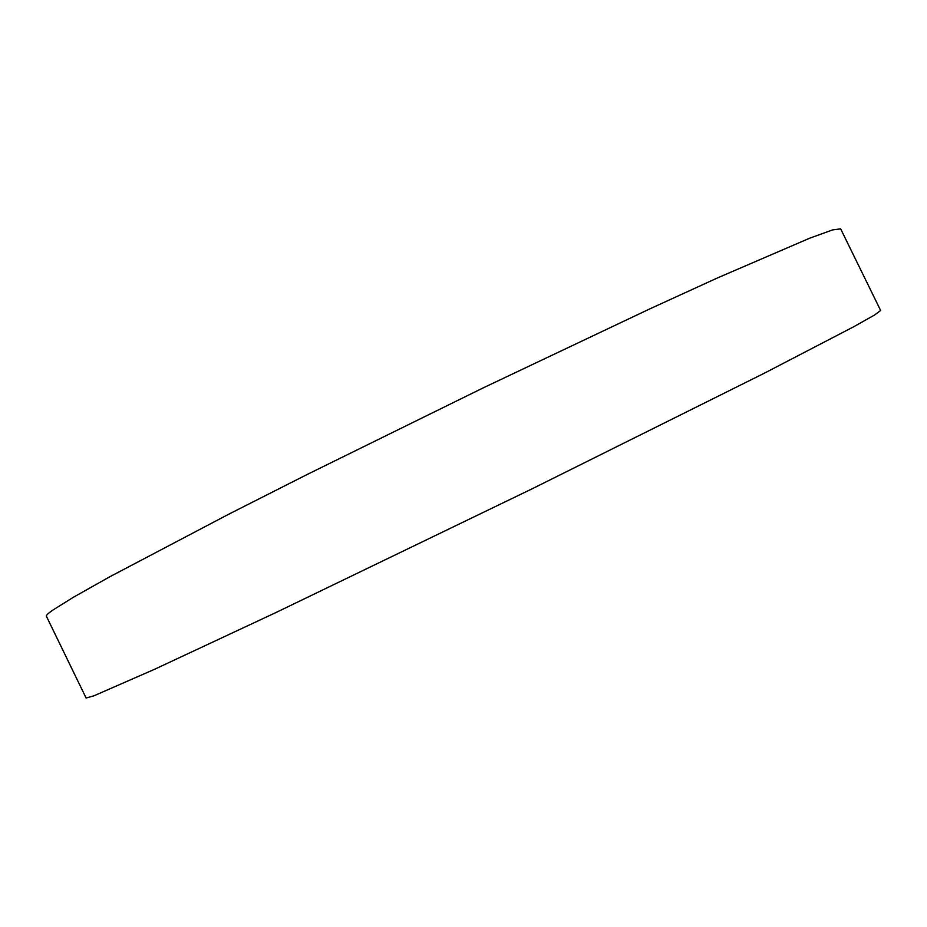 <?xml version="1.0" encoding="UTF-8"?>
<svg xmlns="http://www.w3.org/2000/svg" width="927" height="927" viewBox="0 0 927 927"><rect width="100%" height="100%" fill="white"/><g stroke="black" fill="none" stroke-linecap="round" stroke-linejoin="round"><path stroke-width="1.39" d="M880.65 310.51L874.37 315.134L853.361 326.941L764.323 373.21L532.365 488.691L276.513 612.272L154.751 669.201L93.963 695.795L86.118 698.031L46.396 616.235C45.979 615.47 48.007 613.512 52.457 610.348L73.291 597.312L109.826 576.745L228.784 514.184L307.358 474.392L483.176 387.892L649.63 308.969L717.672 277.845L809.874 238.123L832.62 229.908L840.65 228.853L880.65 310.51"/></g></svg>
